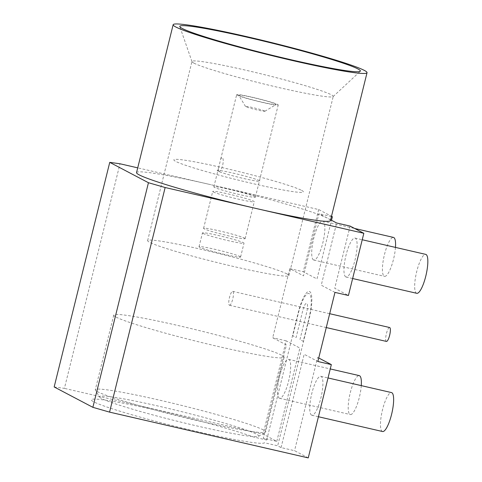 <?xml version="1.0" encoding="UTF-8"?>
<svg xmlns="http://www.w3.org/2000/svg" width="482" height="482" viewBox="0 0 482 482"><rect width="100%" height="100%" fill="white"/><g stroke="black" fill="none" stroke-linecap="round" stroke-linejoin="round"><path stroke-width="0.36" stroke-dasharray="2.41 1.81" d="M54.165 386.962L64.407 388.372L119.988 163.772M308.245 457.9L294.538 450.688L281.066 447.585L277.68 445.802L264.407 442.747A89.17 5.627 -166.1 0 1 145.769 418.659A89.17 5.627 -166.1 0 1 112.848 401.337A89.17 5.627 -166.1 0 1 253.442 436.975L266.715 440.036L263.329 438.252L276.801 441.361L263.094 434.149L64.407 388.372M330.628 219.816L318.909 213.653L303.521 275.849L289.809 268.643L272.71 337.749L286.416 344.961L263.329 438.252M330.435 220.587A99.87 6.302 13.9 0 0 327.784 218.322A99.87 6.302 -166.1 0 0 210.911 184.72L318.674 209.55L331.496 216.291M331.435 216.538L318.909 213.653M136.545 172.604A99.87 6.302 -166.1 0 1 210.911 184.72L137.719 167.857M266.715 440.036L298.358 312.185A24.257 6.001 103 0 1 309.655 291.574A24.257 6.001 103 0 1 309.324 317.957L277.68 445.802M281.066 447.585L304.16 354.288L317.867 361.5M334.966 292.393L321.259 285.181L336.653 222.985M276.801 441.361L299.888 348.064L286.181 340.852L263.094 434.149M286.181 340.852L272.71 337.749M289.809 268.643L303.28 271.746L316.987 278.958L331.508 220.28M318.674 209.55L303.28 271.746M279.289 398.15A19.973 4.947 103 0 1 279.409 377.057A19.973 4.947 103 0 1 288.561 359.337A19.973 4.947 103 0 1 288.869 359.452A19.973 4.947 103 0 1 288.748 380.545A19.973 4.947 103 0 1 279.596 398.265A19.973 4.947 103 0 1 279.289 398.15M313.493 259.937A19.973 4.947 103 0 1 313.613 238.843A19.973 4.947 103 0 1 322.765 221.118A19.973 4.947 103 0 1 323.073 221.232A19.973 4.947 103 0 1 322.952 242.326A19.973 4.947 103 0 1 313.8 260.045A19.973 4.947 103 0 1 313.493 259.937M350.125 226.088L334.731 288.284L348.438 295.496M345.751 276.897A19.973 4.947 103 0 1 345.871 255.803A19.973 4.947 103 0 1 355.023 238.084A19.973 4.947 103 0 1 355.324 238.198A19.973 4.947 103 0 1 355.21 259.292A19.973 4.947 103 0 1 346.052 277.011A19.973 4.947 103 0 1 345.751 276.897M318.735 357.975L317.626 357.391L294.538 450.688M311.547 415.116A19.973 4.947 103 0 1 311.661 394.023A19.973 4.947 103 0 1 320.819 376.303A19.973 4.947 103 0 1 321.12 376.418A19.973 4.947 103 0 1 321 397.511A19.973 4.947 103 0 1 311.848 415.231A19.973 4.947 103 0 1 311.547 415.116M361.265 385.618A19.973 4.947 103 0 1 356.855 405.452A19.973 4.947 103 0 1 350.312 414.556A19.973 4.947 103 0 1 350.01 414.442A19.973 4.947 103 0 1 350.125 393.348A19.973 4.947 103 0 1 359.283 375.629M395.469 247.405A19.973 4.947 103 0 1 391.059 267.239A19.973 4.947 103 0 1 384.516 276.343A19.973 4.947 103 0 1 384.214 276.228A19.973 4.947 103 0 1 384.335 255.135A19.973 4.947 103 0 1 393.487 237.415M416.773 293.309A19.973 4.947 103 0 1 416.466 293.195A19.973 4.947 103 0 1 416.587 272.101A19.973 4.947 103 0 1 425.739 254.382M382.569 431.523A19.973 4.947 103 0 1 382.262 431.408A19.973 4.947 103 0 1 382.383 410.315A19.973 4.947 103 0 1 391.535 392.595M193.909 63.118A72.764 4.591 13.9 0 0 268.896 85.206A72.764 4.591 13.9 0 0 333.134 96.593A72.764 4.591 13.9 0 0 333.237 96.424A72.764 4.591 13.9 0 0 331.303 94.773A72.764 4.591 13.9 0 0 254.87 72.342A72.764 4.591 13.9 0 0 191.975 61.467A72.764 4.591 13.9 0 0 191.993 61.666A72.764 4.591 13.9 0 0 193.909 63.118M286.965 273.927A72.764 4.591 13.9 0 0 210.538 251.496A72.764 4.591 13.9 0 0 147.637 240.62A72.764 4.591 13.9 0 0 149.571 242.271A72.764 4.591 13.9 0 0 226.004 264.708A72.764 4.591 13.9 0 0 288.899 275.584A72.764 4.591 13.9 0 0 286.965 273.927M306.63 312.631L299.961 339.587L303.262 341.322L308.823 318.867A23.184 5.736 -77 0 0 309.143 293.646A23.184 5.736 -77 0 0 298.34 313.348L292.785 335.809L296.087 337.551L302.756 310.595A8.562 2.121 103 0 1 306.745 303.323A8.562 2.121 103 0 1 306.63 312.631M301.63 190.378A66.733 4.211 -166.1 0 1 253.707 183.799A66.733 4.211 -166.1 0 1 175.617 161.343A66.733 4.211 -166.1 0 1 223.534 167.929A66.733 4.211 -166.1 0 1 301.63 190.378M259.503 180.672A22.112 1.398 13.9 0 0 233.625 173.231A22.112 1.398 13.9 0 0 217.744 171.05A22.112 1.398 13.9 0 0 243.621 178.491A22.112 1.398 13.9 0 0 259.503 180.672M237.228 95.189A21.401 1.35 -166.1 0 1 236.662 94.701A21.401 1.35 -166.1 0 1 255.159 97.9A21.401 1.35 -166.1 0 1 277.638 104.498A21.401 1.35 13.9 0 1 278.21 104.986A21.401 1.35 13.9 0 1 259.708 101.786A21.401 1.35 13.9 0 1 237.228 95.189M239.253 95.653A19.262 1.217 -166.1 0 1 238.759 95.303A19.262 1.217 -166.1 0 1 254.803 97.954A19.262 1.217 -166.1 0 1 275.62 104.034A19.262 1.217 -166.1 0 1 276.078 104.534A19.262 1.217 -166.1 0 1 258.894 101.449A19.262 1.217 -166.1 0 1 239.253 95.653M254.833 196.668A21.401 1.35 -166.1 0 1 255.4 197.15A21.401 1.35 -166.1 0 1 236.903 193.957A21.401 1.35 -166.1 0 1 214.418 187.353A21.401 1.35 -166.1 0 1 213.851 186.871A21.401 1.35 -166.1 0 1 232.348 190.071A21.401 1.35 -166.1 0 1 254.833 196.668M218.418 171.206C221.642 173.008 225.275 158.361 221.834 157.385L220.702 159.193L218.418 168.429L218.418 171.206M264.642 110.999A9.989 0.633 13.9 0 0 253.845 107.848A9.989 0.633 13.9 0 0 245.525 106.474A9.989 0.633 13.9 0 0 245.784 106.655A9.989 0.633 13.9 0 0 255.966 109.661A9.989 0.633 13.9 0 0 264.877 111.264A9.989 0.633 13.9 0 0 264.642 110.999M240.012 256.538A21.401 1.35 -166.1 0 1 240.584 257.02A21.401 1.35 -166.1 0 1 222.082 253.827A21.401 1.35 -166.1 0 1 199.602 247.224A21.401 1.35 -166.1 0 1 199.036 246.742A21.401 1.35 -166.1 0 1 217.533 249.941A21.401 1.35 -166.1 0 1 240.012 256.538M203.024 233.402A21.401 1.35 13.9 0 0 225.504 240.006A21.401 1.35 13.9 0 0 244.006 243.199A21.401 1.35 13.9 0 0 243.434 242.717A21.401 1.35 13.9 0 0 220.955 236.12A21.401 1.35 13.9 0 0 202.458 232.92A21.401 1.35 13.9 0 0 203.024 233.402M244.567 238.132A21.401 1.35 -166.1 0 1 245.139 238.614A21.401 1.35 -166.1 0 1 226.636 235.421A21.401 1.35 -166.1 0 1 204.157 228.823A21.401 1.35 -166.1 0 1 203.591 228.335A21.401 1.35 -166.1 0 1 222.088 231.535A21.401 1.35 -166.1 0 1 244.567 238.132M213.285 191.938A21.401 1.35 13.9 0 0 235.764 198.536A21.401 1.35 13.9 0 0 254.267 201.735A21.401 1.35 13.9 0 0 253.695 201.253A21.401 1.35 13.9 0 0 231.215 194.65A21.401 1.35 13.9 0 0 212.719 191.456A21.401 1.35 13.9 0 0 213.285 191.938M386.425 341.419A7.134 1.765 103 0 1 386.317 341.377A7.134 1.765 103 0 1 386.305 334.074A7.134 1.765 103 0 1 389.51 327.507M229.39 305.22A7.134 1.765 -77 0 0 229.498 305.263A7.134 1.765 -77 0 0 232.77 298.936A7.134 1.765 -77 0 0 232.812 291.399A7.134 1.765 -77 0 0 232.704 291.363A7.134 1.765 -77 0 0 229.432 297.689A7.134 1.765 -77 0 0 229.39 305.22M99.551 397.011A82.036 5.175 -166.1 0 0 101.654 398.512A82.036 5.175 13.9 0 0 185.317 423.202A82.036 5.175 13.9 0 0 258.503 436.343A82.036 5.175 13.9 0 0 256.557 434.204A82.036 5.175 -166.1 0 0 167.887 408.314A82.036 5.175 -166.1 0 0 99.551 397.011L95.388 390.131A87.742 5.537 -166.1 0 1 95.303 389.751A87.742 5.537 -166.1 0 1 171.146 402.862A87.742 5.537 -166.1 0 1 263.317 429.914A87.742 5.537 13.9 0 1 265.648 431.908A87.742 5.537 13.9 0 1 265.389 432.203A87.742 5.537 13.9 0 1 187.118 418.153A87.742 5.537 13.9 0 1 97.635 391.746A87.742 5.537 -166.1 0 1 95.388 390.131M116.102 317.108A87.742 5.537 13.9 0 0 208.272 344.16A87.742 5.537 13.9 0 0 284.115 357.27A87.742 5.537 13.9 0 0 281.783 355.282A87.742 5.537 13.9 0 0 189.619 328.224A87.742 5.537 13.9 0 0 113.77 315.114A87.742 5.537 13.9 0 0 116.102 317.108M288.561 359.337L330.26 368.941M279.596 398.265L350.312 414.556M322.765 221.118L354.632 228.462M313.8 260.045L384.516 276.343M355.023 238.084L362.235 239.747M346.052 277.011L352.637 278.53M320.819 376.303L328.031 377.96M311.848 415.231L318.433 416.743M333.134 96.593L360.265 71.27M191.993 61.666L179.798 26.606M147.637 240.62L191.975 61.467M288.899 275.584L333.237 96.424M255.4 197.15L278.21 104.986M213.851 186.871L218.418 168.429M220.702 159.193L236.662 94.701M245.525 106.474L238.759 95.303M264.877 111.264L276.078 104.534M240.584 257.02L244.006 243.199M199.036 246.742L202.458 232.92M245.139 238.614L254.267 201.735M203.591 228.335L212.719 191.456M229.498 305.263L326.266 327.561M232.704 291.363L329.694 313.71M258.503 436.343L265.389 432.203M284.115 357.27L265.648 431.908M113.77 315.114L95.303 389.751"/><path stroke-width="0.72" d="M109.565 412.122L308.245 457.9L331.333 364.603L317.867 361.5L334.966 292.393L348.438 295.496L363.832 233.3L165.145 187.522L109.565 412.122L92.869 407.326L54.165 386.962L109.745 162.362L119.988 163.772L137.719 167.857M165.145 187.522L148.45 182.72L92.869 407.326M363.832 233.3L350.125 226.088L336.653 222.985L330.628 219.816M173.146 24.715L136.545 172.604A99.87 6.302 -166.1 0 0 139.202 174.87A99.87 6.302 13.9 0 0 256.069 208.471A99.87 6.302 13.9 0 0 330.435 220.587L367.037 72.698A99.87 6.302 -166.1 0 1 280.705 57.774A99.87 6.302 -166.1 0 1 175.797 26.98A99.87 6.302 -166.1 0 1 173.146 24.715A99.87 6.302 -166.1 0 1 259.473 39.638A99.87 6.302 -166.1 0 1 364.38 70.426A99.87 6.302 -166.1 0 1 367.037 72.698M331.496 216.291L332.381 216.755L331.435 216.538M148.45 182.72L109.745 162.362M331.508 220.28L332.381 216.755M331.333 364.603L318.735 357.975M330.26 368.941L359.283 375.629A19.973 4.947 103 0 1 359.584 375.743A19.973 4.947 103 0 1 361.265 385.618M354.632 228.462L393.487 237.415A19.973 4.947 103 0 1 393.788 237.53A19.973 4.947 103 0 1 395.469 247.405M362.235 239.747L425.739 254.382A19.973 4.947 103 0 1 426.046 254.49A19.973 4.947 103 0 1 425.925 275.584A19.973 4.947 103 0 1 416.773 293.309L352.637 278.53M328.031 377.96L391.535 392.595A19.973 4.947 103 0 1 391.842 392.709A19.973 4.947 103 0 1 391.721 413.803A19.973 4.947 103 0 1 382.569 431.523L318.433 416.743M182.25 28.468A93.032 5.868 13.9 0 0 278.132 56.707A93.032 5.868 13.9 0 0 360.265 71.27A93.032 5.868 13.9 0 0 357.927 68.944A93.032 5.868 13.9 0 0 258.358 39.819A93.032 5.868 13.9 0 0 179.798 26.606A93.032 5.868 13.9 0 0 182.25 28.468M389.51 327.507A7.134 1.765 103 0 1 389.631 327.519A7.134 1.765 103 0 1 389.739 327.555A7.134 1.765 103 0 1 389.691 335.092A7.134 1.765 103 0 1 386.425 341.419L326.266 327.561M329.694 313.71L389.631 327.519"/></g></svg>
